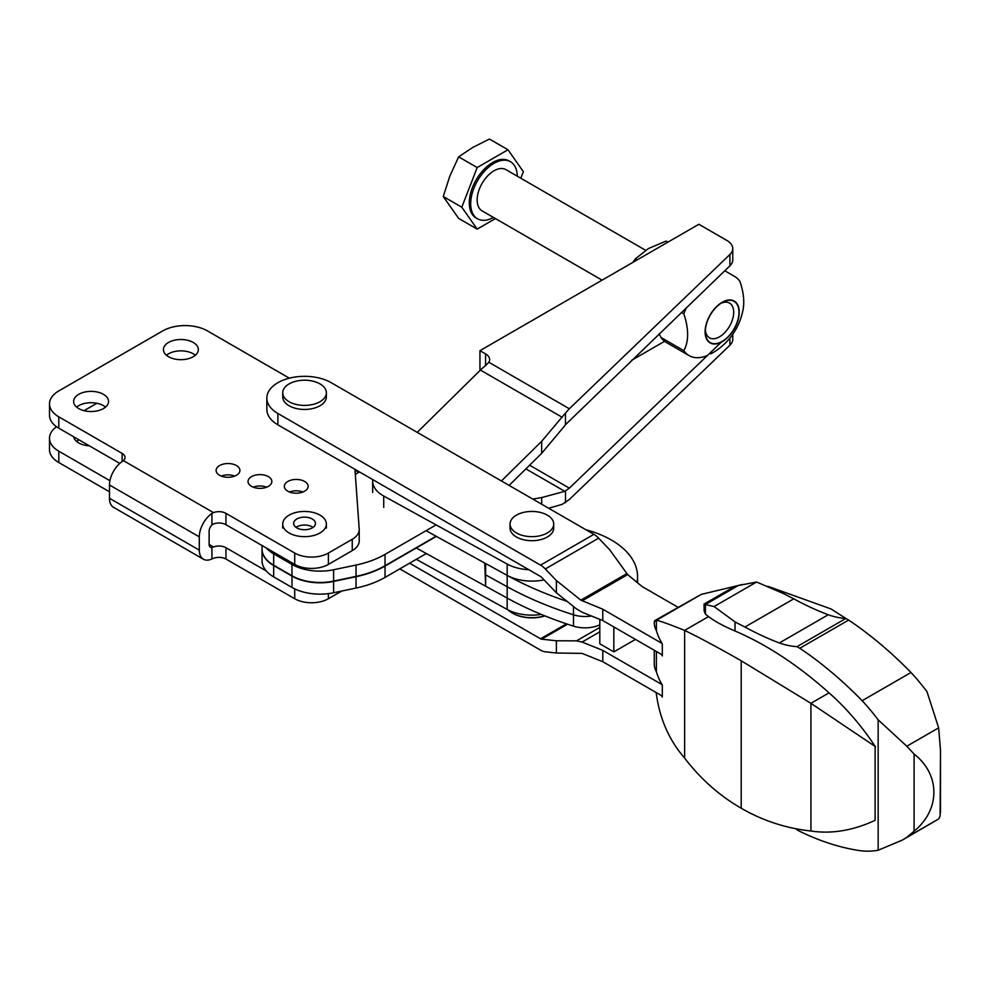 <?xml version="1.0" encoding="UTF-8"?>
<svg xmlns="http://www.w3.org/2000/svg" width="990" height="990" viewBox="0 0 990 990"><rect width="100%" height="100%" fill="white"/><g stroke="black" fill="none" stroke-linecap="round" stroke-linejoin="round"><path stroke-width="1.49" d="M266.31 570.995L225.955 547.705A9.925 5.73 0 0 0 213.469 546.975L211.922 547.421A5.952 3.44 -60 0 1 210.35 547.185A5.952 3.44 -60 0 1 209.125 544.463L209.125 531.172A5.952 3.44 -60 0 1 211.922 524.972L213.469 523.97A9.925 5.73 180 0 1 225.955 524.688L294.723 564.399A23.809 13.749 180 0 0 328.395 564.399L352.254 550.626A23.809 13.749 180 0 0 359.234 540.899L359.234 529.551A23.809 13.749 0 0 0 359.209 528.994L354.952 469.334M359.234 529.551A23.809 13.749 0 0 1 352.254 539.278L328.395 553.051A23.809 13.749 0 0 1 294.723 553.051L225.955 513.352A9.925 5.73 0 0 0 213.469 512.622L123.379 460.61A9.925 5.73 0 0 0 125.025 457.454A9.925 5.73 0 0 0 122.117 453.395L122.117 461.575A19.849 11.459 120 0 0 109.482 484.989L109.482 498.279A19.849 11.459 120 0 0 113.603 507.363L203.408 559.214A19.849 11.459 -60 0 1 199.299 550.131L109.482 498.279M123.379 460.61L122.117 461.575M225.955 547.705L225.955 559.041A9.925 5.73 0 0 0 213.469 558.323L211.922 558.966A19.849 11.459 -60 0 1 203.408 559.214M73.693 436.788A17.461 10.086 0 0 0 78.73 442.926A17.461 10.086 0 0 0 89.372 445.834M79.014 439.857A17.461 10.086 0 0 0 76.638 441.478M56.529 426.727A31.754 18.327 0 0 0 49.5 438.236L49.5 449.571A31.754 18.327 0 0 0 58.806 462.54L109.482 491.795M225.955 559.041L294.723 598.74A23.809 13.749 0 0 0 328.395 598.74L341.711 591.067M166.444 355.274A17.461 10.086 180 0 1 193.236 353.814A17.461 10.086 180 0 1 195.327 355.274M168.535 356.722A17.461 10.086 0 0 0 187.568 358.912A17.461 10.086 0 0 0 198.347 349.594A17.461 10.086 0 0 0 193.236 342.466A17.461 10.086 0 0 0 174.203 340.275A17.461 10.086 0 0 0 163.424 349.594A17.461 10.086 0 0 0 168.535 356.722M289.513 492.005A11.905 6.88 180 0 1 302.965 492.005M287.818 491.189A11.905 6.88 0 0 0 300.799 492.674A11.905 6.88 0 0 0 308.15 486.325A11.905 6.88 0 0 0 304.66 481.462A11.905 6.88 0 0 0 291.679 479.977A11.905 6.88 0 0 0 284.328 486.325A11.905 6.88 0 0 0 287.818 491.189M213.469 512.622L211.922 513.426A19.849 11.459 -60 0 0 199.299 536.852L199.299 550.131M78.73 408.573A17.461 10.086 0 0 0 97.763 410.763A17.461 10.086 0 0 0 108.541 401.445A17.461 10.086 0 0 0 103.43 394.317A17.461 10.086 0 0 0 84.398 392.139A17.461 10.086 0 0 0 73.606 401.445A17.461 10.086 0 0 0 78.73 408.573M251.522 486.35A11.905 6.88 0 0 0 264.491 487.847A11.905 6.88 0 0 0 271.842 481.486A11.905 6.88 0 0 0 268.364 476.623A11.905 6.88 0 0 0 255.383 475.138A11.905 6.88 0 0 0 248.032 481.486A11.905 6.88 0 0 0 251.522 486.35M219.582 475.274A11.905 6.88 0 0 0 232.563 476.759A11.905 6.88 0 0 0 239.914 470.411A11.905 6.88 0 0 0 236.424 465.548A11.905 6.88 0 0 0 223.455 464.062A11.905 6.88 0 0 0 216.105 470.411A11.905 6.88 0 0 0 219.582 475.274M289.328 378.18L207.554 330.957A31.754 18.327 0 0 0 162.645 330.957L58.806 390.914A31.754 18.327 0 0 0 49.5 403.883A31.754 18.327 0 0 0 58.806 416.839L122.117 453.395M49.5 438.236A31.754 18.327 0 0 0 58.806 451.193L109.927 480.707M119.815 463.407L58.806 428.187A31.754 18.327 180 0 1 49.5 415.218L49.5 403.883M84.063 410.677L96.884 403.276M76.638 407.125A17.461 10.086 180 0 1 103.43 405.665A17.461 10.086 180 0 1 105.522 407.125M253.205 487.167A11.905 6.88 180 0 1 266.669 487.167M221.277 476.079A11.905 6.88 180 0 1 234.741 476.079M631.484 360.41L664.587 341.303M532.781 499.084L541.654 497.574L564.783 491.337L569.349 488.157L721.302 342.169M501.41 480.967L541.654 441.317L565.476 413.04L565.476 424.698L564.783 425.688L541.654 453.346L509.12 485.409M565.476 413.04L569.349 408.759L488.837 362.266L485.57 365.619A39.687 22.919 120 0 0 480.435 370.074L417.223 432.358M729.915 338.048L729.915 345.225L569.349 499.505L562.246 504.343L548.658 508.241M488.837 362.266A13.897 8.019 0 0 0 489.642 359.58A13.897 8.019 0 0 0 485.57 353.9L485.57 365.248A13.897 8.019 0 0 1 485.843 365.409M569.349 408.759L729.915 254.48A19.849 11.459 0 0 0 732.749 248.577A19.849 11.459 0 0 0 726.932 240.483L698.866 224.272L479.952 350.67L485.57 353.9M729.915 345.225A19.849 11.459 0 0 0 732.749 339.322L732.749 334.286M479.952 350.67L479.952 370.532M436.107 536.234L385.036 565.723A79.386 45.837 180 0 1 356.054 576.378L333.618 581.093A39.687 22.919 180 0 1 291.976 575.772L273.673 565.203A39.687 22.919 180 0 1 262.053 549.005L262.053 545.527M266.31 547.99A39.687 22.919 0 0 0 273.673 553.856L291.976 564.424A39.687 22.919 0 0 0 333.618 569.757L356.054 565.043A79.386 45.837 0 0 0 385.036 554.375L436.107 524.898M426.344 553.546L385.036 577.393A79.386 45.837 180 0 1 356.054 588.048L333.618 592.763A39.687 22.919 180 0 1 291.976 587.429L273.673 576.873A39.687 22.919 180 0 1 262.053 560.662L262.053 549.326A39.687 22.919 0 0 0 273.673 565.525L291.976 576.093A39.687 22.919 0 0 0 333.618 581.427L356.054 576.7A79.386 45.837 0 0 0 385.036 566.045L436.392 536.394M565.476 424.698L729.915 265.827A19.849 11.459 180 0 0 732.749 259.925L732.749 248.577M359.457 471.921L355.311 474.321M416.295 548.002L507.177 598.084A317.53 183.323 0 0 0 573.507 626.138A23.809 13.749 0 0 0 599.804 624.851M544.042 579.868A35.727 20.629 180 0 1 507.177 575.4L426.059 530.702M372.76 479.606A35.727 20.629 0 0 0 372.673 481.103A35.727 20.629 0 0 0 383.724 496.027L507.177 564.065A35.727 20.629 0 0 0 528.796 569.696M416.295 559.338L507.177 609.432A35.727 20.629 0 0 0 541.27 614.406M636.954 582.293A89.31 51.554 0 0 0 637.523 576.477A89.31 51.554 0 0 0 585.845 529.712M484.716 563.025L485.644 586.216L485.644 574.881L507.177 586.748L485.644 574.881L485.187 563.273L485.644 574.881L485.644 563.533L507.177 575.4A317.53 183.323 0 0 0 567.097 601.363M507.177 564.065L507.177 586.748A317.53 183.323 0 0 0 573.507 614.802A23.809 13.749 0 0 0 591.426 615.99A23.809 13.749 0 0 1 573.507 614.802L573.507 626.138M485.644 586.216L507.177 598.084L507.177 586.748A317.53 183.323 0 0 0 573.507 614.802L573.507 606.499M512.486 613.144A26.99 15.58 0 0 0 512.758 613.305A26.99 15.58 0 0 0 544.958 615.916M507.994 609.865A27.782 16.038 0 0 0 512.201 612.983A27.782 16.038 0 0 0 544.772 615.842M637.164 259.9L635.345 258.848L648.351 248.577L666.134 241.065L667.953 242.129M635.345 258.848L633.006 262.3M507.981 149.762L489.444 139.058L472.935 147.312L458.655 156.841L449.856 176.034L443.26 196.515L458.655 218.406L477.192 229.111L461.798 207.219L477.192 167.545L507.981 149.762L523.376 171.666L520.827 178.237M443.26 196.515L461.798 207.219M458.655 156.841L477.192 167.545M645.591 250.272L505.902 169.624A23.809 13.749 120 0 0 487.55 176.01A23.809 13.749 120 0 0 477.155 199.968A23.809 13.749 120 0 0 482.081 210.87L602.081 280.158M517.275 176.195A32.942 19.02 120 0 0 510.456 161.717A32.942 19.02 120 0 0 485.075 170.54A32.942 19.02 120 0 0 470.696 203.692A32.942 19.02 120 0 0 477.514 218.778A32.942 19.02 120 0 0 493.466 217.441M510.456 161.717L509.058 160.912A32.942 19.02 120 0 0 483.677 169.736A32.942 19.02 120 0 0 469.297 202.888A32.942 19.02 120 0 0 476.116 217.973L477.514 218.778M495.433 218.58L477.192 229.111M707.404 355.509A45.639 26.359 -60 0 1 689.028 355.558L666.221 342.392A45.639 26.359 -60 0 1 660.986 337.479L659.154 333.816M689.028 355.558A45.639 26.359 -60 0 1 683.781 350.633L660.986 337.479M739.233 312.135A24.131 13.934 -60 0 1 726.524 338.518A24.131 13.934 -60 0 1 707.33 340.275A24.131 13.934 -60 0 1 717.812 305.452A24.131 13.934 -60 0 1 739.233 312.135M724.767 270.777L734.667 276.495A45.639 26.359 -60 0 1 739.914 281.42A49.574 28.623 60 0 1 743.156 309.09A63.509 63.509 0 0 1 710.808 353.875M683.781 350.633A49.574 28.623 -120 0 0 683.781 313.83A45.639 26.359 -60 0 1 686.553 307.494M683.781 313.83L681.392 312.444M720.782 303.41A20.06 11.583 -60 0 1 729.531 303.076A20.06 11.583 -60 0 1 733.689 312.258A20.06 11.583 -60 0 1 724.94 332.442A20.06 11.583 -60 0 1 709.484 337.825A20.06 11.583 -60 0 1 705.387 330.078M739.01 312.258A23.809 13.749 -60 0 1 722.168 341.426A23.809 13.749 -60 0 1 705.326 331.712A23.809 13.749 -60 0 1 722.168 302.544A23.809 13.749 -60 0 1 739.01 312.258M313.05 527.385A10.915 6.299 0 0 0 296.035 527.385M319.98 532.966A21.83 12.598 0 0 0 326.378 524.057A21.83 12.598 0 0 0 304.549 511.446A21.83 12.598 0 0 0 282.719 524.057A21.83 12.598 0 0 0 296.196 535.701A21.83 12.598 0 0 0 319.98 532.966M312.258 527.893A10.915 6.299 0 0 0 315.464 523.438A10.915 6.299 0 0 0 304.549 517.139A10.915 6.299 0 0 0 293.634 523.438A10.915 6.299 0 0 0 300.366 529.266A10.915 6.299 0 0 0 312.258 527.893M613.837 626.942L613.837 651.89L635.444 639.416M599.804 619.356L599.804 643.797L613.837 651.89M662.31 654.922L602.786 620.557L582.108 612.228L576.502 608.9L556.38 592.787L541.604 577.331A3.972 2.289 60 0 0 540.552 576.477L277.881 424.834A37.707 21.768 180 0 1 266.842 409.439L266.842 398.091A37.707 21.768 0 0 0 277.881 413.486L540.552 565.142A17.857 10.308 60 0 1 545.304 568.953L556.38 580.548L580.858 600.15L602.786 609.221L662.013 643.413M567.542 624.207L541.604 639.169L556.38 640.777L576.502 640.864L582.108 642.052L602.786 650.38L662.013 684.573M677.94 607.229L642.077 586.538L627.648 574.596L609.704 549.759L598.628 538.164A17.857 10.308 -120 0 0 593.876 534.353L331.204 382.697A37.707 21.768 0 0 0 290.12 377.982A37.707 21.768 0 0 0 266.842 398.091M662.31 696.081L602.786 661.716L582.108 653.388L556.38 653.016L545.304 651.816A17.857 10.308 60 0 1 540.552 650.145L399.787 568.879M602.786 609.221L602.786 620.557M556.38 580.548L556.38 592.787M358.813 472.304L355.014 470.101M602.786 650.38L602.786 661.716M556.38 640.777L556.38 653.016M541.604 639.169A3.972 2.289 60 0 1 540.552 638.798L409.613 563.199M553.707 524.057L553.707 528.091A21.83 12.598 180 0 1 547.322 537.013A21.83 12.598 180 0 1 523.524 539.736A21.83 12.598 180 0 1 510.048 528.091L510.048 524.057A21.83 12.598 180 0 1 531.878 511.446A21.83 12.598 180 0 1 553.707 524.057A21.83 12.598 180 0 1 547.322 532.966A21.83 12.598 180 0 1 516.446 532.966A21.83 12.598 180 0 1 510.048 524.057M655.962 692.418L656.382 694.04C659.773 718.901 669.191 740.26 684.622 758.093C700.623 778.994 719.47 795.7 741.201 808.224C762.807 820.722 786.048 828.308 810.921 831.006C831.538 834.137 852.947 830.573 875.123 820.339L875.123 746.609L875.123 820.339M656.382 630.605A44.76 25.851 180 0 1 654.266 622.76L654.749 620.619L701.266 594.396L656.382 620.309L656.382 630.605A144.577 83.469 180 0 0 662.31 643.908L662.31 655.9A144.577 83.469 0 0 1 661.456 654.427M938.644 727.848L940.5 750.309L940.116 816.168L938.644 818.965L906.815 837.342L914.092 831.192C940.537 809.61 940.401 774.514 914.092 754.071L906.815 746.225L938.644 727.848L926.987 691.651A151.222 87.306 -120 0 0 910.986 672.495A313.558 181.034 -120 0 0 848.628 620.062L845.856 618.465L797.024 646.656A115.1 66.454 60 0 1 779.377 642.968A337.38 194.783 60 0 1 744.938 627.029L793.782 598.839A595.374 343.74 -120 0 1 783.857 593.728L756.57 582.033L714.087 606.561L705.437 604.581L705.437 614.122L708.518 616.597C714.916 621.398 723.752 626.2 735.026 631.014A335.672 193.805 60 0 1 829.038 692.851L810.921 703.308L741.201 660.776C719.47 648.339 700.623 638.216 684.622 630.395C669.277 624.232 659.86 620.866 656.382 620.309L654.303 621.732M829.038 692.851A173.658 100.262 60 0 1 875.271 746.522A58.62 33.846 60 0 1 875.531 746.905M875.271 746.522L810.921 703.308L810.921 831.006M767.918 586.315L830.981 608.937L846.475 618.824M738.255 585.536L705.35 604.543L704.076 604.073L729.618 589.335L738.255 585.536L756.57 582.033M714.087 606.561L735.026 621.93L735.026 631.014M708.518 616.597L684.622 630.395L684.622 758.093M656.382 651.507L656.382 671.752A44.76 25.851 180 0 1 654.266 663.906L654.266 650.282M656.382 692.666L656.382 694.04M906.815 746.225L878.155 719.841L878.155 850.262L902.199 840.151L906.815 837.342M910.986 672.495L862.154 700.697A151.222 87.306 60 0 1 878.155 719.841M938.644 818.965L902.199 840.151M914.092 754.071L914.092 831.192M704.076 604.073L704.125 610.917L705.437 614.122M848.628 620.062L799.796 648.264A313.558 181.034 60 0 1 862.154 700.697M797.024 646.656L799.796 648.264M796.109 828.766A115.1 66.454 60 0 1 797.024 829.769L799.796 831.365A313.558 181.034 60 0 0 862.154 850.942A151.222 87.306 60 0 0 878.155 850.262M744.938 627.029A595.374 343.74 60 0 1 735.026 621.93M661.456 695.586A144.577 83.469 0 0 0 662.31 697.059L662.31 685.068A144.577 83.469 180 0 1 656.382 671.752M793.782 598.839A337.38 194.783 -120 0 0 828.209 614.765L779.377 642.968M828.209 614.765A115.1 66.454 -120 0 0 845.856 618.465M704.125 604.061L704.125 610.917M701.266 594.396L742.636 584.447M326.378 392.807L326.378 396.841A21.83 12.598 180 0 1 312.902 408.486A21.83 12.598 180 0 1 289.105 405.764A21.83 12.598 180 0 1 282.719 396.841L282.719 392.807A21.83 12.598 180 0 1 289.105 383.897A21.83 12.598 180 0 1 312.902 381.162A21.83 12.598 180 0 1 326.378 392.807A21.83 12.598 180 0 1 312.902 404.452A21.83 12.598 180 0 1 289.105 401.717A21.83 12.598 180 0 1 282.719 392.807M213.469 546.975L209.125 544.463M199.299 536.852L109.482 484.989M211.922 547.421L211.922 558.966M211.922 513.426L211.922 524.972M352.254 539.278L352.254 550.626M328.395 553.051L328.395 564.399M294.723 553.051L294.723 564.399M225.955 513.352L225.955 524.688M294.723 588.877L294.723 598.74M58.806 451.193L58.806 462.54M58.806 416.839L58.806 428.187M328.395 593.629L328.395 598.74M569.349 488.157L529.613 465.213M564.783 491.337L525.888 468.876M541.654 441.317L541.654 453.346M562.246 417.31L480.435 370.074M273.673 553.856L273.673 565.203M333.618 581.427L333.618 592.763M356.054 576.7L356.054 588.048M385.036 554.375L385.036 565.723M356.054 565.043L356.054 576.378M333.618 569.757L333.618 581.093M291.976 564.424L291.976 575.772M273.673 565.525L273.673 576.873M291.976 576.093L291.976 587.429M729.915 254.48L729.915 265.827M565.476 491.028L565.476 502.673M541.654 497.574L541.654 504.195M385.036 566.045L385.036 577.393M383.724 496.027L383.724 507.363M507.177 598.084L507.177 609.432M599.804 631.83L582.108 642.052M593.876 534.353L540.552 565.142M598.628 538.164L545.304 568.953M626.781 573.643L580.858 600.15M627.648 574.596L582.108 600.893M277.881 413.486L277.881 424.834M599.804 627.413L576.502 640.864M566.466 623.836L540.552 638.798M741.201 660.776L741.201 808.224M372.673 492.451L372.673 481.103M637.523 582.764L637.523 576.477M282.719 524.057L282.719 528.091M326.378 524.057L326.378 528.091M940.5 812.666L940.5 750.309"/></g></svg>

